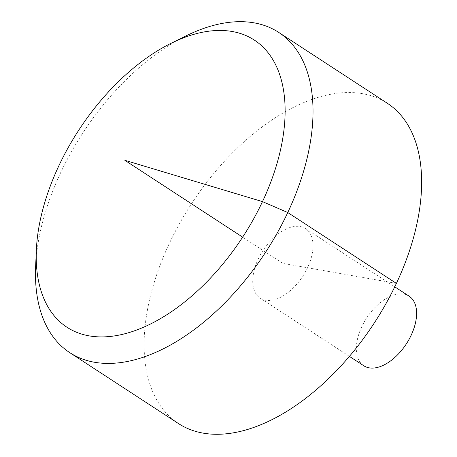 <?xml version="1.0" encoding="UTF-8"?>
<svg xmlns="http://www.w3.org/2000/svg" width="457" height="457" viewBox="0 0 457 457"><rect width="100%" height="100%" fill="white"/><g stroke="black" fill="none" stroke-linecap="round" stroke-linejoin="round"><path stroke-width="0.34" stroke-dasharray="2.29 1.71" d="M178.413 423.525A191.186 109.114 123.1 0 1 179.687 223.307A191.186 109.114 123.1 0 1 362.727 93.714A191.186 109.114 123.1 0 1 387.342 103.276M35.635 266.225A191.186 109.114 123.1 0 1 185.85 35.972M258.222 259.056A41.518 23.695 123.1 0 1 300.22 226.552A41.518 23.695 123.1 0 1 305.567 228.626A41.518 23.695 123.1 0 1 302.723 276.348A41.518 23.695 123.1 0 1 260.193 298.175A41.518 23.695 123.1 0 1 258.222 259.056M363.783 365.76A41.518 23.695 123.1 0 1 364.063 322.276A41.518 23.695 123.1 0 1 403.811 294.137A41.518 23.695 123.1 0 1 409.158 296.21M396.402 283.403L282.877 263.403L242.638 237.149M260.193 298.175L349.394 356.369M305.567 228.626L394.768 286.825"/><path stroke-width="0.69" d="M171.084 43.278L185.85 35.972A191.186 109.114 123.1 0 1 254.103 22.85A191.186 109.114 123.1 0 1 278.724 32.413L387.342 103.276A191.186 109.114 123.1 0 1 374.266 323.019A191.186 109.114 123.1 0 1 178.413 423.525L69.795 352.661A191.186 109.114 123.1 0 1 35.635 266.225L36.371 249.768A171.449 97.849 -56.9 0 0 89.081 335.855A171.449 97.849 -56.9 0 0 262.489 201.617A171.449 97.849 -56.9 0 0 232.293 31.51A171.449 97.849 -56.9 0 0 171.084 43.278A171.449 97.849 -56.9 0 0 36.371 249.768M278.724 32.413A191.186 109.114 123.1 0 1 265.643 252.155A191.186 109.114 123.1 0 1 69.795 352.661M394.768 286.825L409.158 296.21A41.518 23.695 123.1 0 1 406.319 343.932A41.518 23.695 123.1 0 1 363.783 365.76L349.394 356.369M242.638 237.149L124.835 160.293L262.489 201.617L287.784 212.534L396.402 283.403"/></g></svg>
